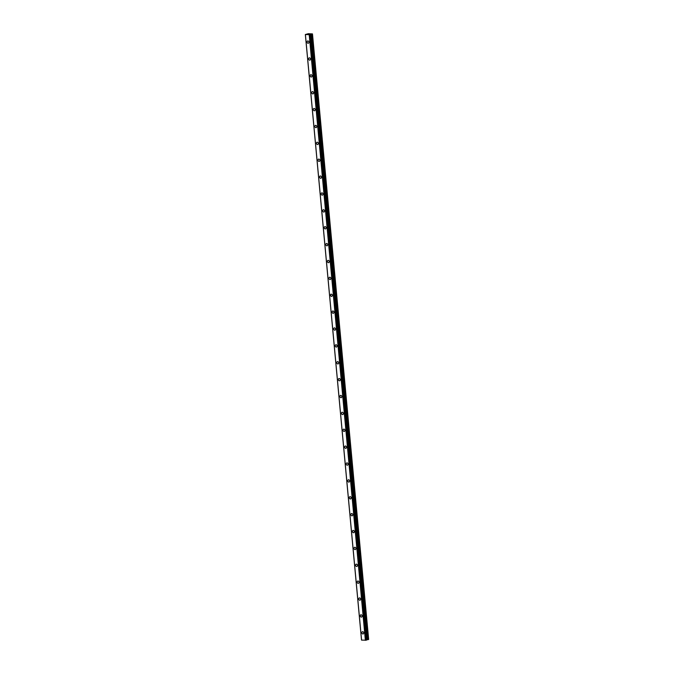 <?xml version="1.0" encoding="UTF-8"?>
<svg xmlns="http://www.w3.org/2000/svg" width="674" height="674" viewBox="0 0 674 674"><rect width="100%" height="100%" fill="white"/><g stroke="black" fill="none" stroke-linecap="round" stroke-linejoin="round"><path stroke-width="1.01" d="M363.134 633.956A1.179 0.901 73.1 0 1 362.452 631.698A1.179 0.901 73.1 0 1 363.134 633.956A1.179 0.901 73.1 0 1 362.452 631.698M361.567 617.081A1.179 0.901 73.1 0 1 360.885 614.814A1.179 0.901 73.1 0 1 361.567 617.081A1.179 0.901 73.1 0 1 360.885 614.814M360 600.205A1.179 0.901 73.1 0 1 359.318 597.939A1.179 0.901 73.1 0 1 360 600.205A1.179 0.901 73.1 0 1 359.318 597.939M358.442 583.322A1.179 0.901 73.1 0 1 357.751 581.064A1.179 0.901 73.1 0 1 358.442 583.322A1.179 0.901 73.1 0 1 357.751 581.064M356.875 566.446A1.179 0.901 73.1 0 1 356.184 564.189A1.179 0.901 73.1 0 1 356.875 566.446A1.179 0.901 73.1 0 1 356.184 564.189M355.308 549.571A1.179 0.901 73.1 0 1 354.625 547.305A1.179 0.901 73.1 0 1 355.308 549.571A1.179 0.901 73.1 0 1 354.617 547.305M353.74 532.696A1.179 0.901 73.1 0 1 353.058 530.43A1.179 0.901 73.1 0 1 353.74 532.696A1.179 0.901 73.1 0 1 353.058 530.43M352.173 515.812A1.179 0.901 73.1 0 1 351.491 513.554A1.179 0.901 73.1 0 1 352.173 515.812A1.179 0.901 73.1 0 1 351.491 513.554M350.606 498.937A1.179 0.901 73.1 0 1 349.924 496.679A1.179 0.901 73.1 0 1 350.606 498.937A1.179 0.901 73.1 0 1 349.924 496.679M349.048 482.062A1.179 0.901 73.1 0 1 348.357 479.795A1.179 0.901 73.1 0 1 349.048 482.062A1.179 0.901 73.1 0 1 348.357 479.795M347.481 465.186A1.179 0.901 73.1 0 1 346.79 462.92A1.179 0.901 73.1 0 1 347.481 465.186A1.179 0.901 73.1 0 1 346.79 462.92M345.914 448.303A1.179 0.901 73.1 0 1 345.231 446.045A1.179 0.901 73.1 0 1 345.914 448.303A1.179 0.901 73.1 0 1 345.223 446.045M344.347 431.427A1.179 0.901 73.1 0 1 343.664 429.161A1.179 0.901 73.1 0 1 344.347 431.427A1.179 0.901 73.1 0 1 343.664 429.161M342.78 414.552A1.179 0.901 73.1 0 1 342.097 412.286A1.179 0.901 73.1 0 1 342.78 414.552A1.179 0.901 73.1 0 1 342.097 412.286M341.213 397.677A1.179 0.901 73.1 0 1 340.53 395.411A1.179 0.901 73.1 0 1 341.213 397.677A1.179 0.901 73.1 0 1 340.53 395.411M339.654 380.793A1.179 0.901 73.1 0 1 338.963 378.535A1.179 0.901 73.1 0 1 339.654 380.793A1.179 0.901 73.1 0 1 338.963 378.535M338.087 363.918A1.179 0.901 73.1 0 1 337.396 361.652A1.179 0.901 73.1 0 1 338.087 363.918A1.179 0.901 73.1 0 1 337.396 361.652M336.52 347.043A1.179 0.901 73.1 0 1 335.837 344.776A1.179 0.901 73.1 0 1 336.52 347.043A1.179 0.901 73.1 0 1 335.829 344.776M334.953 330.159A1.179 0.901 73.1 0 1 334.27 327.901A1.179 0.901 73.1 0 1 334.953 330.159A1.179 0.901 73.1 0 1 334.27 327.901M333.386 313.284A1.179 0.901 73.1 0 1 332.703 311.026A1.179 0.901 73.1 0 1 333.386 313.284A1.179 0.901 73.1 0 1 332.703 311.026M330.563 295.229A1.179 0.901 73.1 0 1 332.4 295.322A1.179 0.901 73.1 0 1 330.563 295.229M331.819 296.408A1.179 0.901 73.1 0 1 331.136 294.142M330.26 279.533A1.179 0.901 73.1 0 1 329.569 277.267A1.179 0.901 73.1 0 1 330.26 279.533A1.179 0.901 73.1 0 1 329.569 277.267M328.693 262.649A1.179 0.901 73.1 0 1 328.002 260.391A1.179 0.901 73.1 0 1 328.693 262.649A1.179 0.901 73.1 0 1 328.002 260.391M327.126 245.774A1.179 0.901 73.1 0 1 326.443 243.516A1.179 0.901 73.1 0 1 327.126 245.774A1.179 0.901 73.1 0 1 326.435 243.516M325.559 228.899A1.179 0.901 73.1 0 1 324.876 226.632A1.179 0.901 73.1 0 1 325.559 228.899A1.179 0.901 73.1 0 1 324.876 226.632M323.992 212.024A1.179 0.901 73.1 0 1 323.309 209.757A1.179 0.901 73.1 0 1 323.992 212.024A1.179 0.901 73.1 0 1 323.309 209.757M322.425 195.14A1.179 0.901 73.1 0 1 321.742 192.882A1.179 0.901 73.1 0 1 322.425 195.14A1.179 0.901 73.1 0 1 321.742 192.882M320.866 178.265A1.179 0.901 73.1 0 1 320.175 175.998A1.179 0.901 73.1 0 1 320.866 178.265A1.179 0.901 73.1 0 1 320.175 176.007M319.299 161.389A1.179 0.901 73.1 0 1 318.608 159.123A1.179 0.901 73.1 0 1 319.299 161.389A1.179 0.901 73.1 0 1 318.608 159.123M317.732 144.514A1.179 0.901 73.1 0 1 317.05 142.248A1.179 0.901 73.1 0 1 317.732 144.514A1.179 0.901 73.1 0 1 317.041 142.248M316.165 127.63A1.179 0.901 73.1 0 1 315.483 125.372A1.179 0.901 73.1 0 1 316.165 127.63A1.179 0.901 73.1 0 1 315.483 125.372M314.598 110.755A1.179 0.901 73.1 0 1 313.916 108.489A1.179 0.901 73.1 0 1 314.598 110.755A1.179 0.901 73.1 0 1 313.916 108.489M313.031 93.88A1.179 0.901 73.1 0 1 312.348 91.613A1.179 0.901 73.1 0 1 313.031 93.88A1.179 0.901 73.1 0 1 312.348 91.613M311.472 77.005A1.179 0.901 73.1 0 1 310.781 74.738A1.179 0.901 73.1 0 1 311.472 77.005A1.179 0.901 73.1 0 1 310.781 74.738M309.905 60.121A1.179 0.901 73.1 0 1 309.214 57.863A1.179 0.901 73.1 0 1 309.905 60.121A1.179 0.901 73.1 0 1 309.214 57.863M308.338 43.246A1.179 0.901 73.1 0 1 307.647 40.979A1.179 0.901 73.1 0 1 308.338 43.246A1.179 0.901 73.1 0 1 307.647 40.979M309.341 34.29L308.675 34.357M309.172 34.273L309.627 34.206M309.711 34.197L309.24 34.189M308.524 34.298L308.026 34.307M308.111 34.273L309.021 34.163M308.422 34.222L308.877 34.172L308.422 34.231M310.284 34.517L312.424 33.894L308.347 33.7L305.347 34.509L309.964 34.728L366.53 640.098L310.284 34.526M366.513 639.904L368.653 639.457L312.483 33.978M361.576 640.123L305.406 34.644L361.559 640.098L366.134 640.216M361.517 639.988L305.347 34.509L361.55 639.997M309.214 34.821L365.375 640.3M365.519 640.283L309.349 34.804L365.552 640.275M310.04 34.719L366.209 640.199M310.343 34.627L366.513 640.098L310.36 34.618M310.655 34.332L366.825 639.811M310.866 34.29L367.035 639.769M311.658 34.206L367.827 639.685M311.868 34.163L368.038 639.643M305.389 34.618L361.559 640.098"/></g></svg>
